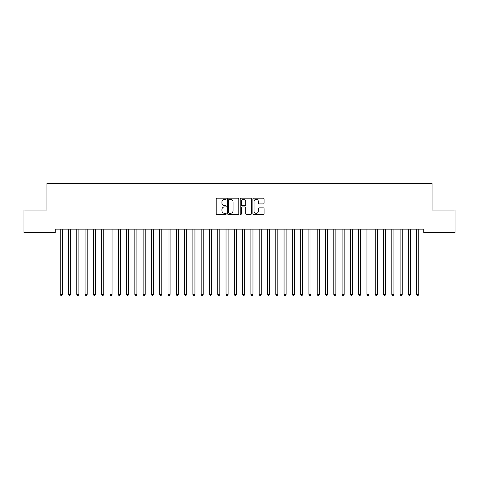 <?xml version="1.0" encoding="UTF-8"?>
<svg xmlns="http://www.w3.org/2000/svg" width="479" height="479" viewBox="0 0 479 479"><rect width="100%" height="100%" fill="white"/><g stroke="black" fill="none" stroke-linecap="round" stroke-linejoin="round"><path stroke-width="0.72" d="M226.238 198.761A0.569 0.569 0 0 0 225.669 198.192L217.023 198.192A0.814 0.814 0 0 0 216.209 199.007L216.209 213.652A0.814 0.814 0 0 0 217.023 214.466L225.669 214.466A0.569 0.569 0 0 0 226.238 213.897A0.569 0.569 0 0 0 225.669 213.329L224.549 213.329A2.605 2.605 0 0 1 221.945 210.724L221.945 209.503A2.605 2.605 0 0 1 224.549 206.898L225.669 206.898A0.569 0.569 0 0 0 226.238 206.329A0.569 0.569 0 0 0 225.669 205.76L224.549 205.76A2.605 2.605 0 0 1 221.945 203.156L221.945 201.934A2.605 2.605 0 0 1 224.549 199.33L225.669 199.33A0.569 0.569 0 0 0 226.238 198.761M263.282 203.928A0.814 0.814 0 0 0 264.097 203.114L264.097 199.007A0.814 0.814 0 0 0 263.282 198.192L253.678 198.192A0.814 0.814 0 0 0 252.864 199.007L252.864 213.652A0.814 0.814 0 0 0 253.678 214.466L263.282 214.466A0.814 0.814 0 0 0 264.097 213.652L264.097 208.688A0.814 0.814 0 0 0 263.282 207.874L259.175 207.874A0.814 0.814 0 0 0 258.361 208.688L258.361 211.149A2.179 2.179 0 0 1 256.181 213.329A2.179 2.179 0 0 1 254.008 211.149L254.008 201.509A2.179 2.179 0 0 1 256.181 199.33A2.179 2.179 0 0 1 258.361 201.509L258.361 203.114A0.814 0.814 0 0 0 259.175 203.928L263.282 203.928M423.795 229.13L55.205 229.13L55.205 232.447L23.95 232.447L23.95 210.059L46.912 210.059L46.912 183.529L432.088 183.529L432.088 210.059L455.05 210.059L455.05 232.447L423.795 232.447L423.795 229.13M238.787 199.007A0.814 0.814 0 0 0 237.973 198.192L228.369 198.192A0.814 0.814 0 0 0 227.561 199.007L227.561 213.652A0.814 0.814 0 0 0 228.369 214.466L237.973 214.466A0.814 0.814 0 0 0 238.787 213.652L238.787 199.007M241.027 198.192L250.631 198.192A0.814 0.814 0 0 1 251.439 199.007L251.439 213.652A0.814 0.814 0 0 1 250.631 214.466L246.517 214.466A0.814 0.814 0 0 1 245.703 213.652L245.703 207.712A0.814 0.814 0 0 0 244.889 206.898L242.164 206.898A0.814 0.814 0 0 0 241.35 207.712L241.35 213.897A0.569 0.569 0 0 1 240.781 214.466A0.569 0.569 0 0 1 240.213 213.897L240.213 199.007A0.814 0.814 0 0 1 241.027 198.192M229.267 199.33A0.569 0.569 0 0 0 228.699 199.899L228.699 212.76A0.569 0.569 0 0 0 229.267 213.329L230.447 213.329A2.605 2.605 0 0 0 233.051 210.724L233.051 201.934A2.605 2.605 0 0 0 230.447 199.33L229.267 199.33M245.703 201.551A2.179 2.179 0 0 0 243.53 199.372A2.179 2.179 0 0 0 241.35 201.551L241.35 204.946A0.814 0.814 0 0 0 242.164 205.76L244.889 205.76A0.814 0.814 0 0 0 245.703 204.946L245.703 201.551M60.115 229.13L60.162 229.249A0.826 0.826 -179.4 0 1 60.222 229.561L60.222 294.393L62.294 294.393L62.294 229.561A0.826 0.826 -179.4 0 1 62.354 229.249L62.402 229.13M62.294 294.393L61.671 295.471L60.845 295.471L60.222 294.393M68.401 229.13L68.449 229.249A0.826 0.826 -179.4 0 1 68.509 229.561L68.509 294.393L70.581 294.393L70.581 229.561A0.826 0.826 -179.4 0 1 70.641 229.249L70.694 229.13M70.581 294.393L69.964 295.471L69.132 295.471L68.509 294.393M76.694 229.13L76.742 229.249A0.826 0.826 -179.4 0 1 76.802 229.561L76.802 294.393L78.873 294.393L78.873 229.561A0.826 0.826 -179.4 0 1 78.933 229.249L78.981 229.13M78.873 294.393L78.251 295.471L77.424 295.471L76.802 294.393M84.981 229.13L85.034 229.249A0.826 0.826 -179.4 0 1 85.094 229.561L85.094 294.393L87.166 294.393L87.166 229.561A0.826 0.826 -179.4 0 1 87.226 229.249L87.274 229.13M87.166 294.393L86.543 295.471L85.711 295.471L85.094 294.393M93.273 229.13L93.321 229.249A0.826 0.826 -179.4 0 1 93.381 229.561L93.381 294.393L95.453 294.393L95.453 229.561A0.826 0.826 -179.4 0 1 95.513 229.249L95.56 229.13M95.453 294.393L94.83 295.471L94.004 295.471L93.381 294.393M101.566 229.13L101.614 229.249A0.826 0.826 -179.4 0 1 101.674 229.561L101.674 294.393L103.745 294.393L103.745 229.561A0.826 0.826 -179.4 0 1 103.805 229.249L103.853 229.13M103.745 294.393L103.123 295.471L102.296 295.471L101.674 294.393M109.853 229.13L109.901 229.249A0.826 0.826 -179.4 0 1 109.96 229.561L109.96 294.393L112.038 294.393L112.038 229.561A0.826 0.826 -179.4 0 1 112.098 229.249L112.146 229.13M112.038 294.393L111.415 295.471L110.583 295.471L109.96 294.393M118.145 229.13L118.193 229.249A0.826 0.826 -179.4 0 1 118.253 229.561L118.253 294.393L120.325 294.393L120.325 229.561A0.826 0.826 -179.4 0 1 120.385 229.249L120.433 229.13M120.325 294.393L119.702 295.471L118.876 295.471L118.253 294.393M126.432 229.13L126.486 229.249A0.826 0.826 -179.4 0 1 126.546 229.561L126.546 294.393L128.617 294.393L128.617 229.561A0.826 0.826 -179.4 0 1 128.677 229.249L128.725 229.13M128.617 294.393L127.995 295.471L127.163 295.471L126.546 294.393M134.725 229.13L134.773 229.249A0.826 0.826 -179.4 0 1 134.833 229.561L134.833 294.393L136.904 294.393L136.904 229.561A0.826 0.826 -179.4 0 1 136.964 229.249L137.018 229.13M136.904 294.393L136.287 295.471L135.455 295.471L134.833 294.393M143.017 229.13L143.065 229.249A0.826 0.826 -179.4 0 1 143.125 229.561L143.125 294.393L145.197 294.393L145.197 229.561A0.826 0.826 -179.4 0 1 145.257 229.249L145.305 229.13M145.197 294.393L144.574 295.471L143.748 295.471L143.125 294.393M151.304 229.13L151.352 229.249A0.826 0.826 -179.4 0 1 151.412 229.561L151.412 294.393L153.49 294.393L153.49 229.561A0.826 0.826 -179.4 0 1 153.549 229.249L153.597 229.13M153.49 294.393L152.867 295.471L152.035 295.471L151.412 294.393M159.597 229.13L159.645 229.249A0.826 0.826 -179.4 0 1 159.705 229.561L159.705 294.393L161.776 294.393L161.776 229.561A0.826 0.826 -179.4 0 1 161.836 229.249L161.884 229.13M161.776 294.393L161.154 295.471L160.327 295.471L159.705 294.393M167.889 229.13L167.937 229.249A0.826 0.826 -179.4 0 1 167.997 229.561L167.997 294.393L170.069 294.393L170.069 229.561A0.826 0.826 -179.4 0 1 170.129 229.249L170.177 229.13M170.069 294.393L169.446 295.471L168.62 295.471L167.997 294.393M176.176 229.13L176.224 229.249A0.826 0.826 -179.4 0 1 176.284 229.561L176.284 294.393L178.356 294.393L178.356 229.561A0.826 0.826 -179.4 0 1 178.416 229.249L178.469 229.13M178.356 294.393L177.739 295.471L176.907 295.471L176.284 294.393M184.469 229.13L184.517 229.249A0.826 0.826 -179.4 0 1 184.577 229.561L184.577 294.393L186.648 294.393L186.648 229.561A0.826 0.826 -179.4 0 1 186.708 229.249L186.756 229.13M186.648 294.393L186.026 295.471L185.199 295.471L184.577 294.393M192.756 229.13L192.809 229.249A0.826 0.826 -179.4 0 1 192.869 229.561L192.869 294.393L194.941 294.393L194.941 229.561A0.826 0.826 -179.4 0 1 195.001 229.249L195.049 229.13M194.941 294.393L194.318 295.471L193.486 295.471L192.869 294.393M201.048 229.13L201.096 229.249A0.826 0.826 -179.4 0 1 201.156 229.561L201.156 294.393L203.228 294.393L203.228 229.561A0.826 0.826 -179.4 0 1 203.288 229.249L203.336 229.13M203.228 294.393L202.605 295.471L201.779 295.471L201.156 294.393M209.341 229.13L209.389 229.249A0.826 0.826 -179.4 0 1 209.449 229.561L209.449 294.393L211.52 294.393L211.52 229.561A0.826 0.826 -179.4 0 1 211.58 229.249L211.628 229.13M211.52 294.393L210.898 295.471L210.071 295.471L209.449 294.393M217.628 229.13L217.676 229.249A0.826 0.826 -179.4 0 1 217.735 229.561L217.735 294.393L219.813 294.393L219.813 229.561A0.826 0.826 -179.4 0 1 219.873 229.249L219.921 229.13M219.813 294.393L219.19 295.471L218.358 295.471L217.735 294.393M225.92 229.13L225.968 229.249A0.826 0.826 -179.4 0 1 226.028 229.561L226.028 294.393L228.1 294.393L228.1 229.561A0.826 0.826 -179.4 0 1 228.16 229.249L228.208 229.13M228.1 294.393L227.477 295.471L226.651 295.471L226.028 294.393M234.207 229.13L234.261 229.249A0.826 0.826 -179.4 0 1 234.321 229.561L234.321 294.393L236.392 294.393L236.392 229.561A0.826 0.826 -179.4 0 1 236.452 229.249L236.5 229.13M236.392 294.393L235.77 295.471L234.938 295.471L234.321 294.393M242.5 229.13L242.548 229.249A0.826 0.826 -179.4 0 1 242.608 229.561L242.608 294.393L244.679 294.393L244.679 229.561A0.826 0.826 -179.4 0 1 244.739 229.249L244.793 229.13M244.679 294.393L244.062 295.471L243.23 295.471L242.608 294.393M250.792 229.13L250.84 229.249A0.826 0.826 -179.4 0 1 250.9 229.561L250.9 294.393L252.972 294.393L252.972 229.561A0.826 0.826 -179.4 0 1 253.032 229.249L253.08 229.13M252.972 294.393L252.349 295.471L251.523 295.471L250.9 294.393M259.079 229.13L259.127 229.249A0.826 0.826 -179.4 0 1 259.187 229.561L259.187 294.393L261.265 294.393L261.265 229.561A0.826 0.826 -179.4 0 1 261.324 229.249L261.372 229.13M261.265 294.393L260.642 295.471L259.81 295.471L259.187 294.393M267.372 229.13L267.42 229.249A0.826 0.826 -179.4 0 1 267.48 229.561L267.48 294.393L269.551 294.393L269.551 229.561A0.826 0.826 -179.4 0 1 269.611 229.249L269.659 229.13M269.551 294.393L268.929 295.471L268.102 295.471L267.48 294.393M275.664 229.13L275.712 229.249A0.826 0.826 -179.4 0 1 275.772 229.561L275.772 294.393L277.844 294.393L277.844 229.561A0.826 0.826 -179.4 0 1 277.904 229.249L277.952 229.13M277.844 294.393L277.221 295.471L276.395 295.471L275.772 294.393M283.951 229.13L283.999 229.249A0.826 0.826 -179.4 0 1 284.059 229.561L284.059 294.393L286.131 294.393L286.131 229.561A0.826 0.826 -179.4 0 1 286.191 229.249L286.244 229.13M286.131 294.393L285.514 295.471L284.682 295.471L284.059 294.393M292.244 229.13L292.292 229.249A0.826 0.826 -179.4 0 1 292.352 229.561L292.352 294.393L294.423 294.393L294.423 229.561A0.826 0.826 -179.4 0 1 294.483 229.249L294.531 229.13M294.423 294.393L293.801 295.471L292.974 295.471L292.352 294.393M300.531 229.13L300.584 229.249A0.826 0.826 -179.4 0 1 300.644 229.561L300.644 294.393L302.716 294.393L302.716 229.561A0.826 0.826 -179.4 0 1 302.776 229.249L302.824 229.13M302.716 294.393L302.093 295.471L301.261 295.471L300.644 294.393M308.823 229.13L308.871 229.249A0.826 0.826 -179.4 0 1 308.931 229.561L308.931 294.393L311.003 294.393L311.003 229.561A0.826 0.826 -179.4 0 1 311.063 229.249L311.111 229.13M311.003 294.393L310.38 295.471L309.554 295.471L308.931 294.393M317.116 229.13L317.164 229.249A0.826 0.826 -179.4 0 1 317.224 229.561L317.224 294.393L319.295 294.393L319.295 229.561A0.826 0.826 -179.4 0 1 319.355 229.249L319.403 229.13M319.295 294.393L318.673 295.471L317.846 295.471L317.224 294.393M325.403 229.13L325.451 229.249A0.826 0.826 -179.4 0 1 325.51 229.561L325.51 294.393L327.588 294.393L327.588 229.561A0.826 0.826 -179.4 0 1 327.648 229.249L327.696 229.13M327.588 294.393L326.965 295.471L326.133 295.471L325.51 294.393M333.695 229.13L333.743 229.249A0.826 0.826 -179.4 0 1 333.803 229.561L333.803 294.393L335.875 294.393L335.875 229.561A0.826 0.826 -179.4 0 1 335.935 229.249L335.983 229.13M335.875 294.393L335.252 295.471L334.426 295.471L333.803 294.393M341.982 229.13L342.036 229.249A0.826 0.826 -179.4 0 1 342.096 229.561L342.096 294.393L344.167 294.393L344.167 229.561A0.826 0.826 -179.4 0 1 344.227 229.249L344.275 229.13M344.167 294.393L343.545 295.471L342.713 295.471L342.096 294.393M350.275 229.13L350.323 229.249A0.826 0.826 -179.4 0 1 350.383 229.561L350.383 294.393L352.454 294.393L352.454 229.561A0.826 0.826 -179.4 0 1 352.514 229.249L352.568 229.13M352.454 294.393L351.837 295.471L351.005 295.471L350.383 294.393M358.567 229.13L358.615 229.249A0.826 0.826 -179.4 0 1 358.675 229.561L358.675 294.393L360.747 294.393L360.747 229.561A0.826 0.826 -179.4 0 1 360.807 229.249L360.855 229.13M360.747 294.393L360.124 295.471L359.298 295.471L358.675 294.393M366.854 229.13L366.902 229.249A0.826 0.826 -179.4 0 1 366.962 229.561L366.962 294.393L369.04 294.393L369.04 229.561A0.826 0.826 -179.4 0 1 369.099 229.249L369.147 229.13M369.04 294.393L368.417 295.471L367.585 295.471L366.962 294.393M375.147 229.13L375.195 229.249A0.826 0.826 -179.4 0 1 375.255 229.561L375.255 294.393L377.326 294.393L377.326 229.561A0.826 0.826 -179.4 0 1 377.386 229.249L377.434 229.13M377.326 294.393L376.704 295.471L375.877 295.471L375.255 294.393M383.44 229.13L383.487 229.249A0.826 0.826 -179.4 0 1 383.547 229.561L383.547 294.393L385.619 294.393L385.619 229.561A0.826 0.826 -179.4 0 1 385.679 229.249L385.727 229.13M385.619 294.393L384.996 295.471L384.17 295.471L383.547 294.393M391.726 229.13L391.774 229.249A0.826 0.826 -179.4 0 1 391.834 229.561L391.834 294.393L393.906 294.393L393.906 229.561A0.826 0.826 -179.4 0 1 393.966 229.249L394.019 229.13M393.906 294.393L393.289 295.471L392.457 295.471L391.834 294.393M400.019 229.13L400.067 229.249A0.826 0.826 -179.4 0 1 400.127 229.561L400.127 294.393L402.198 294.393L402.198 229.561A0.826 0.826 -179.4 0 1 402.258 229.249L402.306 229.13M402.198 294.393L401.576 295.471L400.749 295.471L400.127 294.393M408.306 229.13L408.359 229.249A0.826 0.826 -179.4 0 1 408.419 229.561L408.419 294.393L410.491 294.393L410.491 229.561A0.826 0.826 -179.4 0 1 410.551 229.249L410.599 229.13M410.491 294.393L409.868 295.471L409.036 295.471L408.419 294.393M416.598 229.13L416.646 229.249A0.826 0.826 -179.4 0 1 416.706 229.561L416.706 294.393L418.778 294.393L418.778 229.561A0.826 0.826 -179.4 0 1 418.838 229.249L418.886 229.13M418.778 294.393L418.155 295.471L417.329 295.471L416.706 294.393"/></g></svg>
